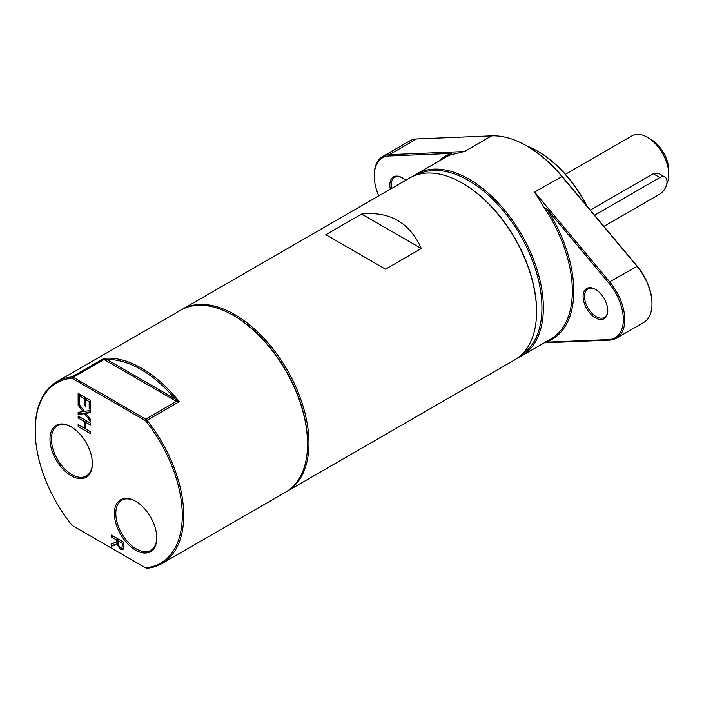 <?xml version="1.0" encoding="UTF-8"?>
<svg xmlns="http://www.w3.org/2000/svg" width="704" height="704" viewBox="0 0 704 704"><rect width="100%" height="100%" fill="white"/><g stroke="black" fill="none" stroke-linecap="round" stroke-linejoin="round"><path stroke-width="1.06" d="M385.519 269.166L325.82 234.696L361.61 214.034C389.805 211.156 409.702 222.64 421.3 248.503L385.519 269.166M361.61 214.034L421.3 248.503M156.772 537.513A28.961 16.72 60 0 1 150.779 550.361A28.961 16.72 60 0 1 136.294 548.926A28.961 16.72 60 0 1 117.374 523.406A28.961 16.72 60 0 1 121.818 500.192A28.961 16.72 60 0 1 135.942 501.433M135.582 550.167A29.973 17.31 -120 0 0 156.772 537.926A29.973 17.31 -120 0 0 135.582 501.222A29.973 17.31 -120 0 0 114.382 513.454A29.973 17.31 -120 0 0 135.582 550.167M71.993 378.233L145.49 420.666A104.007 60.042 60 0 1 182.283 515.46A104.007 60.042 60 0 1 145.49 567.776L71.993 525.342A104.007 60.042 60 0 1 35.2 430.549A104.007 60.042 60 0 1 71.993 378.233L71.896 376.939L73.234 377.291L71.993 378.233M71.166 475.781A29.973 17.31 -120 0 0 92.356 463.549A29.973 17.31 -120 0 0 71.166 426.835A29.973 17.31 -120 0 0 49.975 439.076A29.973 17.31 -120 0 0 71.166 475.781M123.244 549.331L120.507 549.393L116.829 544.271L111.382 546.269L111.382 543.778L116.362 542.08L116.362 539.88L111.382 537.002L111.382 535.075L123.904 542.309L123.904 546.04L122.813 549.71M84.278 398.79L79.622 396.106L79.622 403.225L78.144 402.371L78.144 393.325L90.666 400.558L90.666 409.605L89.188 408.751L89.188 401.623L85.756 399.643L85.756 406.287L84.278 405.434L84.278 398.79L85.941 397.822M90.666 412.676L85.765 413.292L90.666 419.637L90.666 421.714L84.498 413.626L78.144 414.48L78.144 412.28L83.134 411.646L78.144 405.17L78.144 403.102L84.418 411.33L90.666 410.467L90.666 412.676M85.756 422.347L85.756 429L90.666 431.834L90.666 433.761L78.144 426.527L78.144 424.609L84.278 428.146L84.278 421.485L78.144 417.947L78.144 416.029L90.666 423.254L90.666 425.181L85.756 422.347L87.419 421.379M92.356 463.126A28.961 16.72 60 0 1 86.363 475.974A28.961 16.72 60 0 1 71.878 474.54A28.961 16.72 60 0 1 52.958 449.02A28.961 16.72 60 0 1 57.402 425.814A28.961 16.72 60 0 1 71.526 427.046M106.797 359.489L104.007 359.524L104.104 358.345L106.797 359.489A104.007 60.042 60 0 1 175.102 398.922L179.23 401.711L176.458 401.359L175.102 398.922L106.797 359.489M147.022 568.242L145.49 567.776L147.022 568.242A105.019 60.632 -120 0 0 161.964 563.534A105.019 60.632 -120 0 0 183.718 515.46A105.019 60.632 -120 0 0 147.022 420.314L145.49 420.666L145.684 419.126L147.022 420.314L179.23 401.711A105.019 60.632 -120 0 0 104.104 358.345L71.896 376.939A105.019 60.632 -120 0 0 56.954 381.647A105.019 60.632 -120 0 0 35.2 429.722L35.2 430.549M104.007 359.524L176.458 401.359L145.684 419.126L73.234 377.291L104.007 359.524M161.964 563.534L285.789 492.052A105.019 60.632 -120 0 0 307.534 443.978A105.019 60.632 -120 0 0 233.279 315.357A105.019 60.632 -120 0 0 180.77 310.156L56.954 381.647M536.571 311.74L536.571 310.922A104.007 60.042 -120 0 0 463.03 183.542L462.317 183.128A105.019 60.632 60 0 1 536.571 311.74A105.019 60.632 60 0 1 514.818 359.814L287.214 491.225A105.019 60.632 -120 0 0 308.968 443.15A105.019 60.632 -120 0 0 263.129 337.462A105.019 60.632 -120 0 0 182.204 309.329A105.019 60.632 -120 0 0 181.491 309.751M182.204 309.329L409.807 177.927A105.019 60.632 60 0 1 462.317 183.128M286.493 491.63A105.019 60.632 -120 0 0 287.214 491.225M518.109 357.667A105.019 60.632 -120 0 0 521.62 355.89A105.019 60.632 -120 0 0 543.365 307.815A105.019 60.632 -120 0 0 497.526 202.136A105.019 60.632 -120 0 0 416.601 174.002A105.019 60.632 -120 0 0 413.318 176.158M417.718 174.566A104.007 60.042 60 0 1 497.394 204.063A104.007 60.042 60 0 1 541.939 307.815A104.007 60.042 60 0 1 521.682 354.649M546.392 208.366L545.274 209.238L534.6 192.051L609.673 281.838L608.617 282.779A39.477 22.792 60 0 1 623.348 319.695A39.477 22.792 60 0 1 608.617 339.601L546.392 342.17A106.031 61.213 -120 0 0 546.392 208.366L608.617 282.779M491.665 135.854L464.464 151.554L389.391 154.651A40.489 23.373 -120 0 0 382.659 156.534L409.86 140.835A40.489 23.373 60 0 1 416.583 138.952L491.665 135.854A105.019 60.632 60 0 1 526.733 145.939A105.019 60.632 60 0 1 561.792 176.343L636.874 266.13A40.489 23.373 60 0 1 651.983 303.996A40.489 23.373 60 0 1 643.597 322.529L616.396 338.237A40.489 23.373 -120 0 0 609.673 281.838L637.252 266.253L562.17 176.466A104.007 60.042 -120 0 0 527.446 146.353L526.733 145.939M464.464 151.554L450.921 154.757L451.238 153.428A106.031 61.213 -120 0 0 438.997 161.075M416.601 174.002L445.588 157.265A105.019 60.632 60 0 1 450.921 154.757M545.274 209.238A105.019 60.632 60 0 1 572.352 291.086A105.019 60.632 60 0 1 550.607 339.161L521.62 355.89M391.635 188.417A16.447 9.495 60 0 1 394.68 177.355A16.447 9.495 60 0 1 402.556 177.971M402.908 178.174L402.186 177.76A17.459 10.085 -120 0 0 390.342 189.165M405.654 180.321A17.459 10.085 -120 0 0 402.186 177.76L402.186 177.76M378.708 195.879A39.477 22.792 60 0 1 374.273 175.894A39.477 22.792 60 0 1 389.013 155.989L451.238 153.428M607.781 310.288A16.447 9.495 60 0 1 604.375 317.416A16.447 9.495 60 0 1 587.928 307.921A16.447 9.495 60 0 1 587.928 288.922A16.447 9.495 60 0 1 595.804 289.546M596.156 289.74L595.434 289.326A17.459 10.085 -120 0 0 583.088 296.454A17.459 10.085 -120 0 0 595.434 317.838A17.459 10.085 -120 0 0 607.781 310.71A17.459 10.085 -120 0 0 595.434 289.326L595.434 289.326M545.274 341.66L546.392 342.17M544.271 342.813L609.673 340.111A40.489 23.373 -120 0 0 616.396 338.237M382.659 156.534A40.489 23.373 -120 0 0 374.273 175.067L374.273 175.894M651.983 303.996L651.983 303.169A39.477 22.792 -120 0 0 637.252 266.253M526.768 145.957A91.098 52.598 60 0 1 537.469 151.105A91.098 52.598 60 0 1 586.502 205.559M587.198 206.395A90.086 52.008 -120 0 0 538.182 151.518L537.469 151.105M85.756 428.859L84.401 428.076M86.064 422.162L86.064 420.596M79.807 425.568L78.144 426.527M85.756 427.293L84.278 428.146M85.941 420.526L84.278 421.485M79.807 416.988L78.144 417.947M90.666 411.866L87.551 412.254L85.765 413.292M79.244 404.536L78.144 405.17M84.19 411.03L83.134 411.646M86.495 412.87L79.93 413.45L78.144 414.48M79.93 413.45L79.93 412.051M86.284 412.588L84.498 413.626M79.93 395.921L79.93 394.354M86.064 399.467L86.064 397.901M81.286 395.138L79.622 396.106M79.622 401.518L78.144 402.371M90.666 407.889L89.188 408.751M90.666 400.77L89.188 401.623M87.419 398.684L85.756 399.643M85.756 404.571L84.278 405.434M113.045 536.034L111.382 537.002M118.026 538.912L116.362 539.88M117.753 541.279L116.362 542.08M118.158 540.452L118.158 538.991M120.375 547.316L122.038 547.36L122.47 543.4L117.753 540.681L118.404 545.354L120.375 547.316M123.35 546.603L123.904 546.225M123.904 542.564L122.47 543.4M117.823 543.532L111.382 546.269M113.168 545.239L113.168 543.162M117.841 543.69L116.829 544.271M123.552 548.856L121.282 547.642M119.416 539.722L117.753 540.681M594.59 215.23L659.85 177.549A10.12 5.843 -60 0 1 664.91 177.047A10.12 5.843 -60 0 1 666.468 185.161A10.12 5.843 -60 0 1 659.85 194.075L603.909 226.38M590.295 210.091L653.259 173.738L658.944 173.598L664.91 177.047M666.811 183.718A30.369 17.53 -120 0 0 668.8 174.451L668.8 170.315A25.309 14.608 -120 0 0 650.91 139.33L647.328 137.262A30.369 17.53 -120 0 0 632.148 135.758L565.4 174.293M668.8 174.451A30.369 17.53 -120 0 0 647.328 137.262M307.534 443.978L307.534 443.15A104.007 60.042 -120 0 0 233.992 315.77L233.279 315.357M562.17 176.466L534.6 192.051M609.673 340.111L608.617 339.601M416.583 138.952L389.391 154.651L389.013 155.989M123.904 544.474L122.47 545.31M122.294 548.363L120.507 549.393M653.259 173.738L659.85 177.549"/></g></svg>
